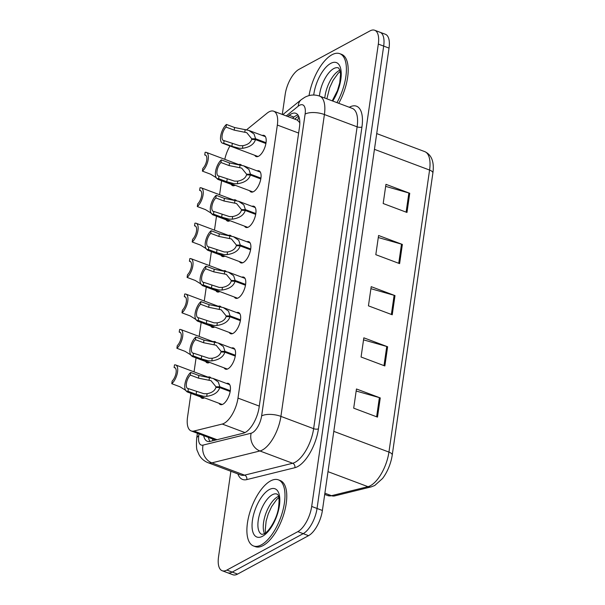 <?xml version="1.0" encoding="UTF-8"?>
<svg xmlns="http://www.w3.org/2000/svg" width="605" height="605" viewBox="0 0 605 605"><rect width="100%" height="100%" fill="white"/><g stroke="black" fill="none" stroke-linecap="round" stroke-linejoin="round"><path stroke-width="0.91" d="M209.61 362.418A11.306 4.938 110.6 0 1 209.557 362.448A11.306 4.938 110.6 0 1 207.054 362.796A11.306 4.938 110.6 0 1 205.7 361.533M214.715 326.987A11.306 4.938 110.6 0 1 214.662 327.018A11.306 4.938 110.6 0 1 212.158 327.365A11.306 4.938 110.6 0 1 210.805 326.103M219.827 291.557A11.306 4.938 110.6 0 1 219.766 291.587A11.306 4.938 110.6 0 1 217.263 291.935A11.306 4.938 110.6 0 1 215.909 290.672M224.931 256.127A11.306 4.938 110.6 0 1 224.871 256.157A11.306 4.938 110.6 0 1 222.375 256.505A11.306 4.938 110.6 0 1 221.014 255.242M230.036 220.696A11.306 4.938 110.6 0 1 229.976 220.734A11.306 4.938 110.6 0 1 227.48 221.082A11.306 4.938 110.6 0 1 226.119 219.812M235.141 185.274A11.306 4.938 110.6 0 1 235.08 185.304A11.306 4.938 110.6 0 1 232.585 185.652A11.306 4.938 110.6 0 1 231.223 184.381M204.505 397.848A11.306 4.938 110.6 0 1 204.452 397.878A11.306 4.938 110.6 0 1 201.949 398.226A11.306 4.938 110.6 0 1 200.588 396.956M231.594 348.034A11.306 4.938 110.6 0 1 233.447 347.981A11.306 4.938 110.6 0 1 234.891 357.805A11.306 4.938 110.6 0 1 228.002 368.793A11.306 4.938 110.6 0 1 225.499 369.141A11.306 4.938 110.6 0 1 224.137 367.87M236.699 312.603A11.306 4.938 110.6 0 1 238.559 312.551A11.306 4.938 110.6 0 1 239.996 322.374A11.306 4.938 110.6 0 1 233.107 333.363A11.306 4.938 110.6 0 1 230.603 333.71A11.306 4.938 110.6 0 1 229.25 332.447M241.803 277.181A11.306 4.938 110.6 0 1 243.664 277.12A11.306 4.938 110.6 0 1 245.101 286.944A11.306 4.938 110.6 0 1 238.211 297.932A11.306 4.938 110.6 0 1 235.708 298.28A11.306 4.938 110.6 0 1 234.354 297.017M246.908 241.75A11.306 4.938 110.6 0 1 248.768 241.69A11.306 4.938 110.6 0 1 250.205 251.521A11.306 4.938 110.6 0 1 243.316 262.502A11.306 4.938 110.6 0 1 240.82 262.85A11.306 4.938 110.6 0 1 239.459 261.587M252.013 206.32A11.306 4.938 110.6 0 1 253.873 206.26A11.306 4.938 110.6 0 1 255.31 216.091A11.306 4.938 110.6 0 1 248.421 227.072A11.306 4.938 110.6 0 1 245.925 227.42A11.306 4.938 110.6 0 1 244.564 226.157M257.117 170.89A11.306 4.938 110.6 0 1 258.978 170.837A11.306 4.938 110.6 0 1 260.415 180.661A11.306 4.938 110.6 0 1 253.525 191.649A11.306 4.938 110.6 0 1 251.03 191.997A11.306 4.938 110.6 0 1 249.668 190.726M262.222 135.459A11.306 4.938 110.6 0 1 264.082 135.407A11.306 4.938 110.6 0 1 265.519 145.23A11.306 4.938 110.6 0 1 258.63 156.219A11.306 4.938 110.6 0 1 256.134 156.566A11.306 4.938 110.6 0 1 254.773 155.304M226.489 383.464A11.306 4.938 110.6 0 1 228.342 383.411A11.306 4.938 110.6 0 1 229.787 393.235A11.306 4.938 110.6 0 1 222.897 404.223A11.306 4.938 110.6 0 1 220.394 404.571A11.306 4.938 110.6 0 1 219.033 403.301M190.961 393.341L187.535 417.102A21.19 9.256 -69.4 0 0 191.172 430.934A21.19 9.256 -69.4 0 0 193.978 431.032L222.254 424.045A21.19 9.256 -69.4 0 0 224.137 423.288A21.19 9.256 -69.4 0 0 237.992 398.098L277.34 125.053A21.19 9.256 -69.4 0 0 273.702 111.214A21.19 9.256 -69.4 0 0 267.047 113.203L246.621 129.765M299.823 122.422A7.063 3.086 -69.4 0 0 299.43 122.27L297.267 120.07L273.702 111.214M299.43 122.27A21.19 9.256 110.6 0 1 299.823 123.072M221.596 180.766L219.585 194.719M216.484 216.197L214.48 230.15M211.379 251.627L209.368 265.58M206.275 287.05L204.263 301.01M201.17 322.48L199.158 336.433M196.065 357.91L194.054 371.863M229.938 145.971A21.19 9.256 -69.4 0 0 224.788 159.327M213.149 341.689A11.306 4.938 110.6 0 1 215.009 341.636A11.306 4.938 110.6 0 1 215.977 342.332M218.254 306.266A11.306 4.938 110.6 0 1 220.114 306.206A11.306 4.938 110.6 0 1 221.082 306.901M223.358 270.836A11.306 4.938 110.6 0 1 225.219 270.775A11.306 4.938 110.6 0 1 226.187 271.479M228.463 235.405A11.306 4.938 110.6 0 1 230.323 235.345A11.306 4.938 110.6 0 1 231.291 236.048M233.568 199.975A11.306 4.938 110.6 0 1 235.428 199.915A11.306 4.938 110.6 0 1 236.396 200.618M238.673 164.545A11.306 4.938 110.6 0 1 240.533 164.492A11.306 4.938 110.6 0 1 241.501 165.188M208.044 377.119A11.306 4.938 110.6 0 1 209.897 377.066A11.306 4.938 110.6 0 1 210.873 377.762M282.293 114.443L285.167 94.524A21.19 9.256 110.6 0 1 299.021 69.333L369.995 30.9A21.19 9.256 110.6 0 1 374.684 30.25L380.038 32.262A21.19 9.256 110.6 0 1 383.676 46.093L317.043 508.465A21.19 9.256 110.6 0 1 303.188 533.655L232.214 572.088A21.19 9.256 110.6 0 1 227.525 572.738A21.19 9.256 110.6 0 0 232.214 572.088L303.188 533.655A21.19 9.256 110.6 0 0 317.043 508.465L383.676 46.093A21.19 9.256 110.6 0 0 380.038 32.262L385.393 34.273A21.19 9.256 110.6 0 1 389.03 48.105L322.397 510.476A21.19 9.256 110.6 0 1 308.542 535.667L237.568 574.1A21.19 9.256 110.6 0 1 232.88 574.75L222.171 570.727A21.19 9.256 110.6 0 1 218.534 556.895L230.876 471.28M385.657 186.37L408.874 192.995A5.649 2.284 8.2 0 1 409.744 193.275L385.952 184.336L383.184 203.522L406.976 212.461L409.744 193.275M378.284 237.531L401.501 244.155A5.649 2.284 8.2 0 1 402.37 244.435L378.579 235.496L375.811 254.682L399.61 263.621L402.37 244.435M356.171 391.019L379.38 397.636A5.649 2.284 8.2 0 1 380.258 397.924L356.458 388.985L353.698 408.171L377.49 417.11L380.258 397.924M363.537 339.859L386.754 346.476A5.649 2.284 8.2 0 1 387.623 346.763L363.832 337.824L361.072 357.01L384.863 365.949L387.623 346.763M370.91 288.698L394.127 295.316A5.649 2.284 8.2 0 1 394.997 295.603L371.205 286.664L368.437 305.843L392.237 314.781L394.997 295.603M432.885 172.962A7.063 2.859 -171.8 0 0 429.58 170.058A28.253 12.342 -69.4 0 0 424.733 151.613C430.957 154.479 433.785 160.522 433.218 169.763A24.797 10.829 110.6 0 1 432.885 172.962L392.244 454.983A24.797 10.829 110.6 0 1 382.557 478.472L374.752 485.49L371.205 486.881L334.731 495.903L327.744 495.563A28.253 12.342 -69.4 0 0 331.487 495.692A7.063 6.088 76.1 0 0 334.731 495.903M203.696 435.638A21.19 9.256 -69.4 0 0 207.356 441.31A21.19 9.256 -69.4 0 0 210.162 441.408L243.384 433.188A21.19 9.256 -69.4 0 0 245.267 432.439A21.19 9.256 -69.4 0 0 259.121 407.248L299.483 127.148A21.19 9.256 -69.4 0 0 295.845 113.317A21.19 9.256 -69.4 0 0 289.19 115.298L287.73 116.485M374.684 30.25A21.19 9.256 110.6 0 1 378.322 44.082L311.688 506.453A21.19 9.256 110.6 0 1 297.834 531.644L226.86 570.076A21.19 9.256 110.6 0 1 222.171 570.727M292.487 118.278L293.954 117.09A21.19 9.256 110.6 0 1 297.94 114.973M210.026 441.438A21.19 9.256 110.6 0 1 208.453 437.43M230.165 391.526L219.736 387.608C218.239 392.358 213.898 395.262 206.728 396.328L203.522 396.267L196.156 394.316L187.996 391.253A10.595 4.628 -69.4 0 1 186.741 391.17A10.595 4.628 -69.4 0 1 185.145 382.965A10.595 4.628 -69.4 0 1 190.704 372.453L198.863 375.524L213.081 378.427L218.307 382.005L219.857 386.769L230.301 390.694M217.906 387.51L215.985 386.792L211.016 380.674L198.485 378.155L190.325 375.085A7.767 3.396 110.6 0 0 186.514 382.784A7.767 3.396 110.6 0 0 187.732 388.523A7.767 3.396 110.6 0 0 188.374 388.622L203.893 393.711L207.107 393.704C211.977 392.774 214.911 390.671 215.902 387.404L219.736 387.608M215.985 386.792L219.857 386.769M190.704 372.453L190.325 375.085M188.374 388.622L187.996 391.253M175.299 367.984L174.111 367.537L174.49 364.906A10.595 4.628 -69.4 0 1 175.745 364.989A10.595 4.628 -69.4 0 1 177.333 373.187A10.595 4.628 -69.4 0 1 171.782 383.699L179.935 386.761L185.077 389.923L187.179 391.919L203.809 398.166M174.111 367.537A7.767 3.396 110.6 0 1 174.754 367.628A7.767 3.396 110.6 0 1 175.972 373.376A7.767 3.396 110.6 0 1 172.16 381.067L171.782 383.699M270.548 480.93A35.317 15.427 110.6 0 1 278.361 479.841A35.317 15.427 110.6 0 1 282.86 510.552A35.317 15.427 110.6 0 1 261.33 544.878A35.317 15.427 110.6 0 1 253.518 545.967A35.317 15.427 110.6 0 1 249.018 515.256A35.317 15.427 110.6 0 1 270.548 480.93M278.361 479.841L280.145 480.514A35.317 15.427 110.6 0 1 284.645 511.217A35.317 15.427 110.6 0 1 263.115 545.551A35.317 15.427 110.6 0 1 255.302 546.64L253.518 545.967M235.269 356.095L224.841 352.178C223.343 356.927 219.002 359.831 211.833 360.898L208.627 360.837L201.261 358.886L193.101 355.823A10.595 4.628 -69.4 0 1 191.845 355.74A10.595 4.628 -69.4 0 1 190.257 347.535A10.595 4.628 -69.4 0 1 195.808 337.03L203.968 340.093L218.186 342.997L223.411 346.582L224.962 351.339L235.405 355.264M223.011 352.08L221.09 351.361L216.121 345.243L203.59 342.725L195.43 339.662A7.767 3.396 110.6 0 0 191.619 347.353A7.767 3.396 110.6 0 0 192.836 353.093A7.767 3.396 110.6 0 0 193.479 353.191L208.997 358.281L212.211 358.273C217.089 357.343 220.016 355.241 221.006 351.974L224.841 352.178M221.09 351.361L224.962 351.339M195.808 337.03L195.43 339.662M193.479 353.191L193.101 355.823M240.374 320.665L229.945 316.748C228.448 321.497 224.107 324.401 216.938 325.467L213.731 325.407L206.365 323.456L198.206 320.393A10.595 4.628 -69.4 0 1 196.95 320.31A10.595 4.628 -69.4 0 1 195.362 312.104A10.595 4.628 -69.4 0 1 200.913 301.6L209.073 304.663L223.29 307.567L228.516 311.151L230.066 315.916L240.51 319.833M228.115 316.649L226.194 315.931L221.226 309.813L208.695 307.295L200.535 304.232A7.767 3.396 110.6 0 0 196.723 311.923A7.767 3.396 110.6 0 0 197.941 317.663A7.767 3.396 110.6 0 0 198.584 317.761L214.102 322.851L217.316 322.843C222.194 321.913 225.12 319.818 226.111 316.544L229.945 316.748M226.194 315.931L230.066 315.916M200.913 301.6L200.535 304.232M198.584 317.761L198.206 320.393M245.479 285.235L235.05 281.317C233.553 286.067 229.212 288.971 222.043 290.037L218.836 289.984L211.47 288.025L203.31 284.963A10.595 4.628 -69.4 0 1 202.055 284.879A10.595 4.628 -69.4 0 1 200.467 276.682A10.595 4.628 -69.4 0 1 206.018 266.17L214.178 269.233L228.395 272.137L233.628 275.721L235.171 280.486L245.615 284.403M233.22 281.219L231.307 280.501L226.33 274.383L213.799 271.864L205.639 268.801A7.767 3.396 110.6 0 0 201.828 276.493A7.767 3.396 110.6 0 0 203.046 282.24A7.767 3.396 110.6 0 0 203.688 282.331L219.207 287.42L222.421 287.413C227.298 286.483 230.225 284.388 231.216 281.113L235.05 281.317M231.307 280.501L235.171 280.486M206.018 266.17L205.639 268.801M203.688 282.331L203.31 284.963M250.583 249.812L240.155 245.895C238.657 250.636 234.324 253.548 227.147 254.607L223.941 254.554L216.575 252.603L208.415 249.532A10.595 4.628 -69.4 0 1 207.16 249.457A10.595 4.628 -69.4 0 1 205.571 241.251A10.595 4.628 -69.4 0 1 211.122 230.739L219.282 233.802L233.5 236.714L238.733 240.291L240.276 245.055L250.72 248.98M238.325 245.796L236.411 245.07L231.435 238.952L218.904 236.434L210.744 233.371A7.767 3.396 110.6 0 0 206.933 241.062A7.767 3.396 110.6 0 0 208.15 246.81A7.767 3.396 110.6 0 0 208.793 246.9L224.311 251.99L227.525 251.982C232.403 251.06 235.33 248.957 236.321 245.69L240.155 245.895M236.411 245.07L240.276 245.055M211.122 230.739L210.744 233.371M208.793 246.9L208.415 249.532M180.403 332.553L179.216 332.107L179.594 329.475A10.595 4.628 -69.4 0 1 180.85 329.559A10.595 4.628 -69.4 0 1 182.438 337.764A10.595 4.628 -69.4 0 1 176.887 348.268L185.047 351.339L190.182 354.492L192.284 356.489L208.914 362.735M179.216 332.107A7.767 3.396 110.6 0 1 179.859 332.205A7.767 3.396 110.6 0 1 181.076 337.945A7.767 3.396 110.6 0 1 177.265 345.637L176.887 348.268M185.508 297.123L184.321 296.677L184.699 294.045A10.595 4.628 -69.4 0 1 185.954 294.128A10.595 4.628 -69.4 0 1 187.542 302.334A10.595 4.628 -69.4 0 1 181.992 312.838L190.151 315.908L195.286 319.062L197.389 321.066L214.019 327.305M184.321 296.677A7.767 3.396 110.6 0 1 184.964 296.775A7.767 3.396 110.6 0 1 186.181 302.515A7.767 3.396 110.6 0 1 182.37 310.206L181.992 312.838M190.613 261.7L189.425 261.247L189.804 258.615A10.595 4.628 -69.4 0 1 191.059 258.698A10.595 4.628 -69.4 0 1 192.647 266.903A10.595 4.628 -69.4 0 1 187.096 277.415L195.256 280.478L200.391 283.639L202.501 285.636L219.123 291.882M189.425 261.247A7.767 3.396 110.6 0 1 190.068 261.345A7.767 3.396 110.6 0 1 191.286 267.085A7.767 3.396 110.6 0 1 187.474 274.783L187.096 277.415M309.042 95.613A35.317 15.427 110.6 0 1 331.956 54.76A35.317 15.427 110.6 0 1 339.768 53.671A35.317 15.427 110.6 0 1 336.962 102.631M339.768 53.671L341.553 54.337A35.317 15.427 110.6 0 1 338.747 103.296M255.688 214.382L245.267 210.464C243.762 215.214 239.429 218.118 232.252 219.176L229.045 219.123L221.68 217.172L213.52 214.102A10.595 4.628 -69.4 0 1 212.264 214.026A10.595 4.628 -69.4 0 1 210.676 205.821A10.595 4.628 -69.4 0 1 216.227 195.309L224.387 198.379L238.604 201.284L243.838 204.861L245.388 209.625L255.824 213.55M243.429 210.366L241.516 209.648L236.54 203.522L224.009 201.011L215.849 197.941A7.767 3.396 110.6 0 0 212.037 205.632A7.767 3.396 110.6 0 0 213.255 211.379A7.767 3.396 110.6 0 0 213.898 211.47L229.416 216.567L232.63 216.56C237.508 215.63 240.435 213.527 241.425 210.26L245.267 210.464M241.516 209.648L245.388 209.625M216.227 195.309L215.849 197.941M213.898 211.47L213.52 214.102M260.793 178.951L250.372 175.034C248.867 179.783 244.533 182.687 237.364 183.754L234.15 183.693L226.784 181.742L218.624 178.679A10.595 4.628 -69.4 0 1 217.369 178.596A10.595 4.628 -69.4 0 1 215.781 170.391A10.595 4.628 -69.4 0 1 221.339 159.879L229.492 162.949L243.709 165.853L248.942 169.43L250.493 174.195L260.929 178.12M248.534 174.936L246.621 174.217L241.645 168.099L229.113 165.581L220.954 162.511A7.767 3.396 110.6 0 0 217.142 170.209A7.767 3.396 110.6 0 0 218.36 175.949A7.767 3.396 110.6 0 0 219.01 176.047L234.521 181.137L237.742 181.129C242.613 180.199 245.547 178.097 246.53 174.83L250.372 175.034M246.621 174.217L250.493 174.195M221.339 159.879L220.954 162.511M219.01 176.047L218.624 178.679M265.905 143.521L255.476 139.604C253.971 144.353 249.638 147.257 242.469 148.323L239.255 148.263L231.889 146.312L223.737 143.249A10.595 4.628 -69.4 0 1 222.474 143.166A10.595 4.628 -69.4 0 1 220.885 134.96A10.595 4.628 -69.4 0 1 226.444 124.456L234.596 127.519L248.814 130.423L254.047 134.007L255.597 138.764L266.034 142.689M253.646 139.505L251.725 138.787L246.757 132.669L234.218 130.151L226.058 127.088A7.767 3.396 110.6 0 0 222.247 134.779A7.767 3.396 110.6 0 0 223.472 140.519A7.767 3.396 110.6 0 0 224.115 140.617L239.625 145.707L242.847 145.699C247.717 144.769 250.651 142.674 251.635 139.4L255.476 139.604M251.725 138.787L255.597 138.764M226.444 124.456L226.058 127.088M224.115 140.617L223.737 143.249M195.718 226.27L194.53 225.824L194.908 223.192A10.595 4.628 -69.4 0 1 196.164 223.268A10.595 4.628 -69.4 0 1 197.759 231.473A10.595 4.628 -69.4 0 1 192.201 241.985L200.361 245.048L205.496 248.209L207.606 250.205L224.228 256.452M194.53 225.824A7.767 3.396 110.6 0 1 195.173 225.915A7.767 3.396 110.6 0 1 196.391 231.662A7.767 3.396 110.6 0 1 192.579 239.353L192.201 241.985M200.822 190.84L199.635 190.393L200.013 187.762A10.595 4.628 -69.4 0 1 201.276 187.845A10.595 4.628 -69.4 0 1 202.864 196.043A10.595 4.628 -69.4 0 1 197.306 206.555L205.466 209.617L210.601 212.779L212.71 214.775L229.333 221.022M199.635 190.393A7.767 3.396 110.6 0 1 200.278 190.484A7.767 3.396 110.6 0 1 201.503 196.232A7.767 3.396 110.6 0 1 197.684 203.923L197.306 206.555M205.934 155.409L204.74 154.963L205.118 152.331A10.595 4.628 -69.4 0 1 206.381 152.415A10.595 4.628 -69.4 0 1 207.969 160.612A10.595 4.628 -69.4 0 1 202.41 171.124L210.57 174.187L215.705 177.348L217.815 179.345L234.438 185.591M204.74 154.963A7.767 3.396 110.6 0 1 205.382 155.054A7.767 3.396 110.6 0 1 206.607 160.801A7.767 3.396 110.6 0 1 202.788 168.493L202.41 171.124M244.987 432.583L222.254 424.045M298.953 116.901A21.19 15.284 51 0 0 297.743 120.312M212.574 438.98A21.19 18.256 76.1 0 0 212.68 440.78M259.288 406.099L237.992 398.098M217.051 439.706L193.978 431.032M298.636 133.055L277.34 125.053M324.885 493.211L331.487 495.692L367.961 486.67A28.253 12.342 -69.4 0 0 370.472 485.671A28.253 12.342 -69.4 0 0 388.939 452.086A7.063 2.859 8.2 0 1 392.244 454.983M371.205 486.881A7.063 6.088 76.1 0 1 367.961 486.67L327.993 471.658M333.801 431.365L388.939 452.086L429.58 170.058L374.442 149.344M389.03 48.105L378.322 44.082M322.397 510.476L311.688 506.453M308.542 535.667L297.834 531.644M237.568 574.1L226.86 570.076M394.127 295.316L391.367 314.456M386.754 346.476L383.993 365.624M379.38 397.636L376.628 416.784M401.501 244.155L398.74 263.296M408.874 192.995L406.114 212.136M199.045 433.898L198.773 435.812A14.127 6.171 -69.4 0 0 203.068 445.106L251.128 433.218A14.127 6.171 -69.4 0 0 252.383 432.711A14.127 6.171 -69.4 0 0 261.625 415.922L305.117 114.073A14.127 6.171 -69.4 0 0 299.566 105.285A14.127 6.171 -69.4 0 0 298.257 106.17L286.233 115.926M305.117 114.073A14.127 5.71 -171.8 0 1 324.409 114.534L280.909 416.384A28.253 12.342 110.6 0 1 262.441 449.976A28.253 12.342 110.6 0 1 259.931 450.975L292.646 463.264A28.253 12.342 -69.4 0 0 295.157 462.265A28.253 12.342 -69.4 0 0 313.632 428.68L357.124 126.831A28.253 12.342 -69.4 0 0 352.276 108.386L319.561 96.089A28.253 12.342 110.6 0 1 324.409 114.534L357.124 126.831A3.532 1.429 8.2 0 0 361.949 126.944L318.449 428.794A3.532 1.429 8.2 0 1 313.632 428.68L280.909 416.384A14.127 5.71 -171.8 0 0 261.625 415.922M319.561 96.089C314.471 94.342 309.533 94.751 304.738 97.329L301.252 99.666A14.127 10.187 51 0 0 298.257 106.17M318.449 428.794A31.785 13.885 110.6 0 1 297.668 466.584A31.785 13.885 110.6 0 1 294.847 467.71L246.779 479.599A31.785 13.885 110.6 0 1 237.863 473.904M349.297 107.266A31.785 13.885 110.6 0 1 361.949 126.944M251.128 433.218A14.127 12.176 76.1 0 0 259.931 450.975L211.863 462.863L244.579 475.152L292.646 463.264A3.532 3.04 -103.9 0 1 294.847 467.71M203.068 445.106A14.127 12.176 76.1 0 0 211.863 462.863A28.253 12.342 110.6 0 1 208.12 462.734L240.843 475.023A28.253 12.342 -69.4 0 0 244.579 475.152A3.532 3.04 -103.9 0 1 246.779 479.599M198.773 435.812A14.127 5.71 -171.8 0 0 196.685 438.27C196.224 445.454 196.481 449.734 197.457 451.096L198.954 454.62C201.041 458.446 204.097 461.146 208.12 462.734M293.954 117.09L289.19 115.298M196.534 391.685L196.156 394.316M207.107 393.704L206.728 396.328M209.443 377.49L209.065 380.114M198.863 375.524L198.485 378.155M272.318 494.754A21.53 9.408 110.6 0 1 277.075 494.088C276.462 494.656 280.652 492.394 278.323 509.032C276.387 519.929 268.499 532.06 264.128 533.844L261.935 534.396A21.53 9.408 110.6 0 1 259.19 515.679A21.53 9.408 110.6 0 1 272.318 494.754M269.301 489.574A25.765 11.253 110.6 0 1 279.419 505.598A25.765 11.253 110.6 0 1 262.578 536.234A25.765 11.253 110.6 0 1 252.451 520.209A25.765 11.253 110.6 0 1 269.301 489.574M264.506 533.633A21.53 9.408 110.6 0 1 265.776 513.705A21.53 9.408 110.6 0 1 277.665 496.765A21.53 9.408 110.6 0 1 278.504 496.365M201.639 356.254L201.261 358.886M212.211 358.273L211.833 360.898M214.548 342.059L214.17 344.684M203.968 340.093L203.59 342.725M206.744 320.824L206.365 323.456M217.316 322.843L216.938 325.467M219.653 306.629L219.275 309.253M209.073 304.663L208.695 307.295M211.848 285.394L211.47 288.025M222.421 287.413L222.043 290.037M224.757 271.199L224.379 273.823M214.178 269.233L213.799 271.864M216.953 249.971L216.575 252.603M227.525 251.982L227.147 254.607M229.862 235.768L229.484 238.393M219.282 233.802L218.904 236.434M319.432 96.044A21.53 9.408 110.6 0 1 333.726 68.584A21.53 9.408 110.6 0 1 338.49 67.919L339.859 69.998L340.547 74.09L339.73 82.862L337.454 90.637L332.228 100.854M313.73 95.015A25.765 11.253 110.6 0 1 330.708 63.404A25.765 11.253 110.6 0 1 341.205 72.441A25.765 11.253 110.6 0 1 332.735 101.043M324.787 98.055A21.53 9.408 110.6 0 1 339.08 70.596A21.53 9.408 110.6 0 1 339.919 70.188M222.058 214.541L221.68 217.172M232.63 216.56L232.252 219.176M234.967 200.346L234.589 202.962M224.387 198.379L224.009 201.011M227.162 179.11L226.784 181.742M237.742 181.129L237.364 183.754M240.079 164.915L239.701 167.54M229.492 162.949L229.113 165.581M232.275 143.68L231.889 146.312M242.847 145.699L242.469 148.323M245.184 129.485L244.806 132.109M234.596 127.519L234.218 130.151M298.545 115.963L294.673 119.094M215.516 440.085L191.172 430.934M424.733 151.613L376.711 133.576M327.744 495.563L324.711 494.421M197.404 433.278L196.685 438.27M301.252 99.666L282.8 114.632M186.741 391.17L222.254 404.511M213.081 378.427L229.703 384.674M175.745 364.989L208.755 377.384M278.814 497.59L276.78 499.427L271.63 506.582L268.234 513.947L266.124 521.109L265.232 530.207L265.55 532.914M191.845 355.74L227.359 369.08M218.186 342.997L234.808 349.244M196.95 320.31L232.464 333.65M223.29 307.567L239.913 313.813M202.055 284.879L237.568 298.227M228.395 272.137L245.017 278.383M207.16 249.457L242.673 262.797M233.5 236.714L250.13 242.96M180.85 329.559L213.86 341.961M185.954 294.128L218.965 306.531M191.059 258.698L224.069 271.101M340.229 71.42L338.195 73.258L333.037 80.412L329.642 87.77L326.866 98.842M212.264 214.026L247.778 227.367M238.604 201.284L255.234 207.53M217.369 178.596L252.882 191.936M243.709 165.853L260.339 172.1M222.474 143.166L257.987 156.506M248.814 130.423L265.444 136.669M196.164 223.268L229.174 235.67M201.276 187.845L234.279 200.24M206.381 152.415L239.383 164.81"/></g></svg>
